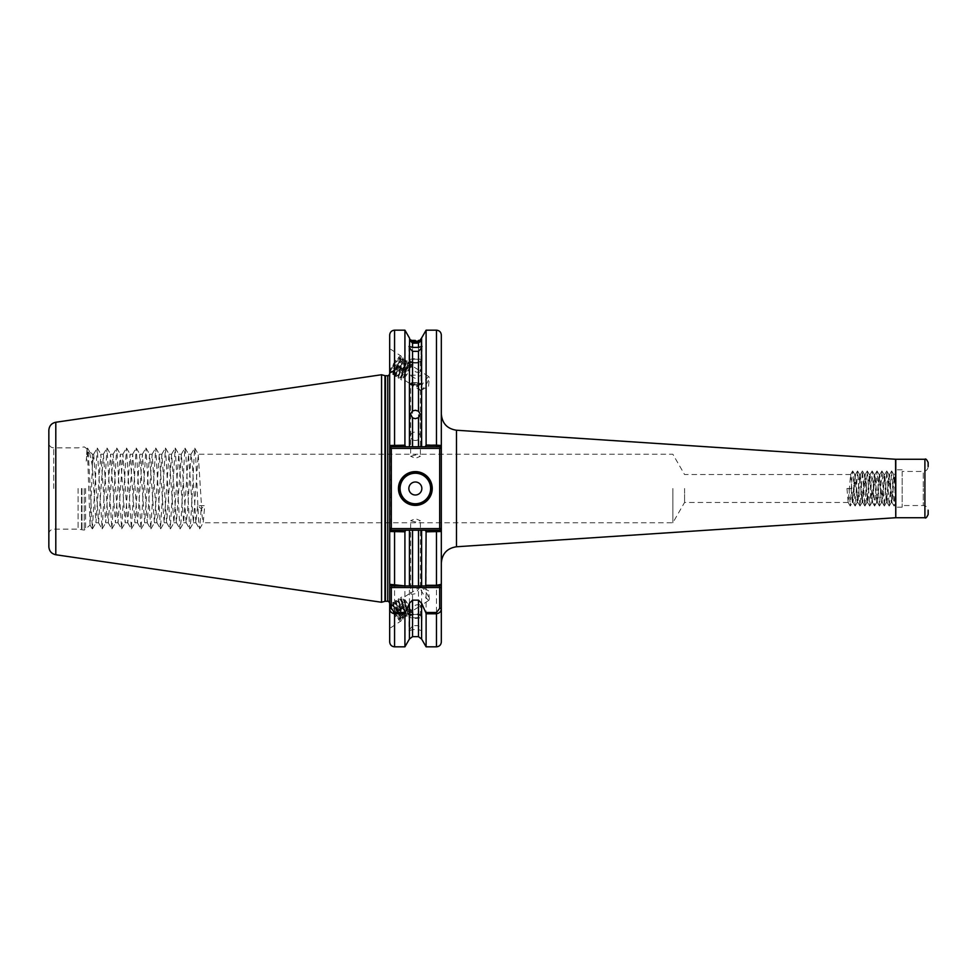 <?xml version="1.0" encoding="UTF-8"?>
<svg xmlns="http://www.w3.org/2000/svg" width="977" height="977" viewBox="0 0 977 977"><rect width="100%" height="100%" fill="white"/><g stroke="black" fill="none" stroke-linecap="round" stroke-linejoin="round"><path stroke-width="0.73" stroke-dasharray="4.88 3.66" d="M415.347 440.468A4.873 4.213 180 0 1 410.474 436.255A4.873 4.213 180 0 1 415.347 432.029A4.873 4.213 180 0 1 420.22 436.255A4.873 4.213 180 0 1 415.347 440.468M415.347 375.168L409.668 375.168L415.347 375.168M409.424 337.981L409.424 446.77L412.538 446.77L412.538 343.513L409.668 340.863L412.538 341.803L412.538 340.411C408.752 338.506 408.752 338.506 412.538 340.411L415.347 340.436M415.347 384.205A5.679 0.794 180 0 1 409.839 383.607A5.679 0.794 180 0 1 409.668 383.411A5.679 0.794 180 0 1 415.347 382.63A5.679 0.794 180 0 1 421.026 383.411A5.679 0.794 180 0 1 420.855 383.607A5.679 0.794 180 0 1 415.347 384.205M415.347 383.008A5.679 0.989 180 0 0 409.668 383.998A5.679 0.989 180 0 0 409.937 384.291A5.679 0.989 180 0 0 415.347 384.987A5.679 0.989 180 0 0 420.757 384.291A5.679 0.989 180 0 0 421.026 383.998A5.679 0.989 180 0 0 415.347 383.008M412.538 343.513L418.474 343.477L418.474 446.77L439.699 446.77L390.617 446.77L389.689 445.463M418.474 340.399C421.844 338.982 421.844 338.982 418.474 340.399L418.474 341.828L412.538 341.803M419.792 586.847L420.269 586.53A8.121 1.588 56.7 0 0 420.147 586.664L410.633 593.271L410.633 520.692L415.506 522.036L420.379 520.692L415.506 518.702L410.633 520.692M412.66 610.735L412.978 612.994L410.731 612.103L410.877 614.362L410.816 611.211L415.506 605.166C419.499 604.03 420.916 604.397 419.792 606.277L412.66 610.735C409.888 610.735 401.486 598.254 402.903 597.961L411.232 592.477C410.096 594.358 411.525 594.737 415.506 593.601L420.147 586.664L420.147 587.678A8.121 1.588 56.7 0 0 424.482 595.762A8.121 1.588 56.7 0 0 429.196 600.098A8.121 1.588 56.7 0 0 429.379 599.377A8.121 1.588 56.7 0 0 426.057 592.441A8.121 1.588 56.7 0 0 421.002 586.652A8.121 1.588 56.7 0 0 420.269 586.53M392.766 605.899L390.226 605.447L393.328 612.176A8.121 1.588 56.7 0 0 399.923 619.357A8.121 1.588 56.7 0 0 400.094 619.1C399.947 616.06 397.505 611.663 392.766 605.899L390.141 604.213L391.679 608.146L395.88 614.399L400.46 619.162L402.939 619.516L402.06 615.144L398.531 608.463L394.61 603.261L392.803 602.455L398.531 612.64L403.904 617.916L405.602 617.769L405.687 616.731L401.193 606.705L397.273 601.502L395.453 600.708L401.193 610.894L405.773 615.657L408.264 616.023L407.385 611.639L403.855 604.958L398.75 598.767L398.115 599.194L399.666 602.894L403.855 609.147L408.435 613.91L410.877 614.362L410.047 609.892L406.517 603.212L401.413 597.02L400.778 597.448L402.316 601.148L406.517 607.389L412.978 612.994M410.816 611.211L410.816 611.211C408.484 604.397 405.846 599.976 402.903 597.961L401.413 597.02M415.506 614.472A4.873 1.661 0 0 0 410.633 616.145A4.873 1.661 0 0 0 415.506 617.806A4.873 1.661 0 0 0 420.379 616.145A4.873 1.661 0 0 0 415.506 614.472M409.424 629.151L409.424 530.23L421.6 530.23L421.6 629.151L418.474 625.659L412.538 625.659L409.009 630.605L409.009 616.145A6.497 2.223 0 0 0 415.506 618.368A6.497 2.223 0 0 0 422.003 616.145A6.497 2.223 0 0 0 415.506 613.922A6.497 2.223 0 0 0 409.009 616.145M409.424 639.019L409.424 630.702L412.538 629.603L418.474 629.603L421.6 630.702L421.6 639.019M410.731 612.103L410.499 612.396C408.594 614.228 398.689 600.11 400.24 599.707L404.649 604.836L407.433 610.271L407.836 614.154C405.931 615.986 396.027 601.856 397.578 601.453L401.987 606.595L404.771 612.029L405.174 615.901C403.269 617.733 393.365 603.603 394.916 603.212L399.324 608.341L402.109 613.776L402.512 617.647L403.33 617.11C405.773 616.133 396.747 601.429 395.734 602.675L400.399 611.004L404.16 614.814L405.992 615.363C408.423 614.386 399.41 599.683 398.396 600.916L403.061 609.257L406.823 613.055L408.655 613.617C411.085 612.64 402.072 597.924 401.058 599.17L405.724 607.511L409.485 611.309L411.293 611.883M402.512 617.647C400.607 619.479 390.702 605.361 392.265 604.958L393.084 604.421L397.737 612.762L401.498 616.56L403.33 617.11M405.174 615.901L405.992 615.363M394.916 603.212L395.734 602.675M407.836 614.154L408.655 613.617M397.578 601.453L398.396 600.916M410.499 612.396L411.232 611.92M400.24 599.707L401.058 599.17M399.923 619.357L400.668 618.868C403.11 617.891 394.085 603.175 393.084 604.421M400.094 619.1L400.167 618.16L400.094 619.1C401.437 616.829 393.133 603.786 392.265 604.958L390.763 604.018M389.933 604.165A10.063 1.978 56.7 0 0 389.689 604.824L389.689 628.419L400.997 620.981A10.063 1.978 56.7 0 0 397.114 611.48A10.063 1.978 56.7 0 0 389.933 604.165L389.689 604.824A10.063 1.978 56.7 0 0 394.635 614.863A10.063 1.978 56.7 0 0 400.997 620.981M389.689 628.419L389.689 604.323M419.792 390.153L420.269 390.47A8.121 1.588 123.3 0 1 420.147 390.336L410.633 383.729L410.633 456.308L415.506 454.964L420.379 456.308L415.506 458.298L410.633 456.308M412.66 366.265L412.978 364.006L410.731 364.897L410.877 362.638L410.816 365.789L415.506 371.834C419.499 372.97 420.916 372.603 419.792 370.723L412.66 366.265C409.888 366.265 401.486 378.746 402.903 379.039L411.232 384.523C410.096 382.642 411.525 382.263 415.506 383.399L420.147 390.336L420.147 389.322A8.121 1.588 123.3 0 1 424.482 381.238A8.121 1.588 123.3 0 1 429.196 376.902A8.121 1.588 123.3 0 1 429.379 377.623A8.121 1.588 123.3 0 1 426.057 384.559A8.121 1.588 123.3 0 1 421.002 390.348A8.121 1.588 123.3 0 1 420.269 390.47M392.766 371.101L390.226 371.553L393.328 364.824A8.121 1.588 123.3 0 1 399.923 357.643A8.121 1.588 123.3 0 1 400.094 357.9C399.947 360.94 397.505 365.337 392.766 371.101L390.141 372.787L391.679 368.854L395.88 362.601L400.46 357.838L402.939 357.484L402.06 361.856L398.531 368.537L394.61 373.739L392.803 374.545L398.531 364.36L403.904 359.084L405.602 359.231L405.687 360.269L401.193 370.295L397.273 375.498L395.453 376.292L401.193 366.106L405.773 361.343L408.264 360.977L407.385 365.361L403.855 372.042L398.75 378.233L398.115 377.806L399.666 374.106L403.855 367.853L408.435 363.09L410.877 362.638L410.047 367.108L406.517 373.788L401.413 379.98L400.778 379.552L402.316 375.852L406.517 369.611L412.978 364.006M410.816 365.789L410.816 365.789C408.484 372.603 405.846 377.024 402.903 379.039L401.413 379.98M415.506 362.528A4.873 1.661 180 0 1 410.633 360.855A4.873 1.661 180 0 1 415.506 359.194A4.873 1.661 180 0 1 420.379 360.855A4.873 1.661 180 0 1 415.506 362.528M415.506 363.078A6.497 2.223 180 0 1 409.009 360.855A6.497 2.223 180 0 1 415.506 358.632A6.497 2.223 180 0 1 422.003 360.855A6.497 2.223 180 0 1 415.506 363.078M410.731 364.897L410.499 364.604C408.594 362.772 398.689 376.89 400.24 377.293L404.649 372.164L407.433 366.729L407.836 362.846C405.931 361.014 396.027 375.144 397.578 375.547L401.987 370.405L404.771 364.971L405.174 361.099C403.269 359.267 393.365 373.397 394.916 373.788L399.324 368.659L402.109 363.224L402.512 359.353L403.33 359.89C405.773 360.867 396.747 375.571 395.734 374.325L400.399 365.996L404.16 362.186L405.992 361.637C408.423 362.614 399.41 377.317 398.396 376.084L403.061 367.743L406.823 363.945L408.655 363.383C411.085 364.36 402.072 379.076 401.058 377.83L405.724 369.489L409.485 365.691L411.293 365.117M402.512 359.353C400.607 357.521 390.702 371.639 392.265 372.042L393.084 372.579L397.737 364.238L401.498 360.44L403.33 359.89M405.174 361.099L405.992 361.637M394.916 373.788L395.734 374.325M407.836 362.846L408.655 363.383M397.578 375.547L398.396 376.084M410.499 364.604L411.232 365.08M400.24 377.293L401.058 377.83M399.923 357.643L400.668 358.132C403.11 359.109 394.085 373.825 393.084 372.579M400.094 357.9L400.167 358.84L400.094 357.9C401.437 360.171 393.133 373.214 392.265 372.042L390.763 372.982M389.933 372.835A10.063 1.978 123.3 0 1 389.689 372.176L389.689 348.581L400.997 356.019A10.063 1.978 123.3 0 1 397.114 365.52A10.063 1.978 123.3 0 1 389.933 372.835L389.689 372.176A10.063 1.978 123.3 0 1 394.635 362.137A10.063 1.978 123.3 0 1 400.997 356.019M389.689 348.581L389.689 372.677M431.59 488.5A16.243 16.243 0 0 1 415.347 504.743A16.243 16.243 0 0 1 399.104 488.5A16.243 16.243 0 0 1 415.347 472.257A16.243 16.243 0 0 1 431.59 488.5A16.243 16.243 0 0 0 415.347 472.257A16.243 16.243 0 0 0 399.104 488.5M48.85 430.283L48.85 546.717M902.174 471.451L902.174 507.173L902.174 471.451L923.277 471.451L923.277 488.5L923.277 471.451C926.233 471.158 927.857 469.534 928.15 466.579L928.15 462.524M895.677 488.5L895.677 507.173L895.677 488.5L895.677 503.338L894.138 505.988L895.677 480.415L895.677 472.38L894.382 474.602L895.677 488.5L895.677 469.827L895.677 499.992L893.711 474.541L891.268 502.459L888.838 474.541L886.408 502.459L883.965 474.541L881.535 502.459L879.092 474.541L876.662 502.459L874.22 474.541L871.789 502.459L869.347 474.541L866.917 502.459L864.486 474.541L862.044 502.459L859.613 474.541L857.171 502.459L854.741 474.541L852.371 502.398L850.295 505.988L852.066 476.104L852.677 470.963L853.287 476.104L855.168 505.988L857.598 471.012L859.98 506.037L862.471 471.012L864.853 506.037L867.344 471.012L869.725 506.037L872.217 471.012L874.598 506.037L877.09 471.012L879.471 506.037L881.962 471.012L884.344 506.037L886.835 471.012L889.217 506.037L891.647 470.963L894.138 505.988M672.86 488.5L672.86 522.768L672.86 488.5M684.572 488.5L684.572 502.459L684.572 488.5M92.4 466.09L89.261 451.093L92.4 454.232L92.4 465.455L93.682 454.232L92.4 454.232L92.4 466.09L95.941 522.768L100.814 454.232L105.687 522.768L110.56 454.232L115.433 522.768L120.293 454.232L125.166 522.768L130.039 454.232L134.911 522.768L139.784 454.232L144.657 522.768L149.53 454.232L154.403 522.768L159.275 454.232L164.136 522.768L169.009 454.232L173.882 522.768L178.754 454.232L183.627 522.768L188.5 454.232L193.373 522.768L198.246 454.232L202.141 516.222L203.228 522.658L204.743 505.634L197.61 505.634L201.177 508.712L204.743 505.634M93.682 454.232L98.555 522.768L103.428 454.232L108.3 522.768L113.173 454.232L118.046 522.768L122.919 454.232L127.792 522.768L132.664 454.232L137.525 522.768L142.398 454.232L147.271 522.768L152.143 454.232L156.894 522.658L158.176 513.487L161.889 454.232L166.64 522.658L171.634 454.232L176.385 522.658L181.38 454.232L186.131 522.658L187.45 512.815L191.004 454.342L192.286 463.538L195.876 522.658L197.61 505.634M78.075 488.5L78.075 529.131L78.075 488.5M441.323 488.5L441.323 562.972L441.323 488.5M389.689 335.05L389.689 641.95M391.008 479.536L391.008 448.394L439.699 448.394L439.699 528.606L391.008 528.606L391.008 479.536L389.689 479.536L389.689 531.537L390.617 530.23L418.474 530.23L418.474 625.659M405.272 585.931L391.313 585.931L389.689 584.307L389.689 603.224L389.689 497.464L391.008 497.464M381.567 602.259L381.567 374.741M89.261 451.093L86.232 461.12L87.038 448.883L87.796 460.79L90.055 525.003L92.4 465.455M420.379 360.855L420.379 371.504L419.792 370.723L429.196 376.902M420.379 616.145L420.379 605.496L419.792 606.277L429.196 600.098M851.089 488.5L846.961 488.5L851.089 488.5L852.371 502.398M846.961 488.5L848.183 502.459L850.613 474.541L853.043 502.459L855.486 474.541L857.916 502.459L860.358 474.541L862.789 502.459L865.231 474.541L867.661 502.459L870.104 474.541L872.534 502.459L874.965 474.541L877.407 502.459L879.837 474.541L882.28 502.459L884.71 474.541L887.153 502.459L889.583 474.541L892.025 502.459L894.382 474.602M418.474 341.828L421.026 341.352L418.474 343.477M421.6 337.981L421.6 446.77M441.323 445.463L440.407 446.77L418.474 446.77M389.689 531.146L391.008 530.23L389.689 531.146L394.561 531.5L404.918 531.5L405.821 530.23L391.008 530.23L440.004 530.23L425.203 530.23L426.106 531.5L426.106 646.823M426.106 531.5L441.323 531.146L441.323 335.05M404.918 531.5L404.918 646.823M409.424 530.23L405.821 530.23M421.6 629.151L422.003 616.145M425.203 530.23L440.407 530.23L441.323 531.537M441.323 641.95L441.323 531.146L440.004 530.23L439.699 528.606L441.323 528.606M405.821 446.77L404.918 445.5L389.689 445.854L391.008 446.77L389.689 445.854M404.918 330.177L404.918 445.5M426.106 330.177L426.106 444.694L424.91 446.77M441.323 448.394L439.699 448.394L439.699 446.77L441.323 445.146L426.106 444.694M928.15 514.476L928.15 510.421C927.857 507.466 926.233 505.842 923.277 505.549L923.277 488.5L923.277 505.549L902.174 505.549M86.232 461.12L87.405 448.15L88.48 455.795L92.375 528.936L97.248 448.064L102.121 528.936L106.994 448.064L111.866 528.936L116.739 448.064L121.612 528.936L126.473 448.064L131.345 528.936L136.218 448.064L140.993 528.85L145.964 448.064L150.739 528.85L155.709 448.064L160.484 528.85L165.455 448.064L170.218 528.85L175.188 448.064L179.963 528.85L181.038 521.205L184.836 448.15L185.911 455.795L189.709 528.85L190.784 521.205L194.582 448.15L195.656 455.795L198.575 521.205L199.65 528.85L201.177 508.712M409.424 585.931L418.474 585.931M425.74 585.931L439.699 585.931L441.323 584.307L439.699 585.931M391.313 585.931L389.689 584.307M391.008 446.77L391.008 448.394L389.689 448.394M439.699 446.77L441.323 445.146M389.689 528.606L391.008 528.606L391.008 530.23M440.004 530.23L441.323 531.146M393.328 364.824L398.848 358.693L400.668 358.132M393.328 612.176L398.848 618.307L400.668 618.868M849.025 488.5L850.295 505.988M53.723 488.5L53.723 447.869L53.723 488.5M81.47 488.5L81.47 530.035L81.47 488.5M81.97 488.5L81.97 530.108L81.97 488.5M84.254 488.5L84.254 530.108L84.254 488.5M85.622 488.5L85.622 529.534L85.622 488.5M924.901 459.275L924.901 517.725M55.799 554.753L55.799 422.247M456.491 546.766L456.491 430.234M895.787 517.725L895.787 459.275M895.567 459.263L895.567 517.737M387.747 375.718L387.747 601.282M384.962 375.656L384.962 601.343M385.463 601.282L385.463 375.718M418.474 629.603L418.474 636.674M412.538 636.674L412.538 629.603M412.538 625.659L412.538 530.23M436.463 530.23L436.463 646.823M394.561 646.823L394.561 530.23M436.463 330.177L436.463 446.77M394.561 446.77L394.561 330.177M410.474 414.04L410.474 436.255M421.026 339.092L421.026 375.168L415.347 378.453L409.668 375.168L409.668 338.592M420.855 383.607L415.347 386.66L409.839 383.607M409.668 340.045L409.668 383.411M420.757 384.291L415.347 387.222L409.937 384.291M409.668 340.863L409.668 383.998M410.633 616.145L410.633 613.727M410.633 360.855L410.633 363.273M409.009 346.395L409.009 360.855M87.038 448.883L84.254 446.892L78.075 447.869L53.723 447.869C50.767 447.576 49.143 445.964 48.85 442.996M902.174 507.173L895.677 507.173M848.183 502.459L684.572 502.459L672.86 522.768L203.118 522.768M195.986 522.768L193.373 522.768M186.241 522.768L183.627 522.768M176.507 522.768L173.882 522.768M166.762 522.768L164.136 522.768M157.016 522.768L154.403 522.768M147.271 522.768L144.657 522.768M137.525 522.768L134.911 522.768M127.792 522.768L125.166 522.768M118.046 522.768L115.433 522.768M108.3 522.768L105.687 522.768M98.555 522.768L95.941 522.768M191.113 454.232L188.5 454.232M181.38 454.232L178.754 454.232M171.634 454.232L169.009 454.232M161.889 454.232L159.275 454.232M152.143 454.232L149.53 454.232M142.398 454.232L139.784 454.232M132.664 454.232L130.039 454.232M122.919 454.232L120.293 454.232M113.173 454.232L110.56 454.232M103.428 454.232L100.814 454.232M48.85 534.004C49.143 531.036 50.767 529.424 53.723 529.131L78.075 529.131L84.254 530.108L90.128 525.028M853.043 502.459L852.298 502.459M892.025 502.459L891.268 502.459M887.153 502.459L886.408 502.459M882.28 502.459L881.535 502.459M877.407 502.459L876.662 502.459M872.534 502.459L871.789 502.459M867.661 502.459L866.917 502.459M862.789 502.459L862.044 502.459M857.916 502.459L857.171 502.459M894.456 474.541L893.711 474.541M889.583 474.541L888.838 474.541M884.71 474.541L883.965 474.541M879.837 474.541L879.092 474.541M874.965 474.541L874.22 474.541M870.104 474.541L869.347 474.541M865.231 474.541L864.486 474.541M860.358 474.541L859.613 474.541M855.486 474.541L854.741 474.541M850.613 474.541L684.572 474.541L672.86 454.232L198.246 454.232M902.174 469.827L895.677 469.827M89.505 451.447L87.6 448.15M92.473 528.85L96.064 522.658M97.346 448.15L100.924 454.342M102.219 528.85L105.797 522.658M107.091 448.15L110.67 454.342M111.964 528.85L115.542 522.658M116.837 448.15L120.415 454.342M121.71 528.85L125.288 522.658M126.583 448.15L130.161 454.342M131.443 528.85L135.034 522.658M136.316 448.15L139.906 454.342M141.189 528.85L144.767 522.658M146.061 448.15L149.64 454.342M150.934 528.85L154.513 522.658M155.807 448.15L159.385 454.342M160.68 528.85L164.258 522.658M165.553 448.15L169.131 454.342M170.425 528.85L174.004 522.658M175.298 448.15L178.876 454.342M180.159 528.85L183.749 522.658M185.032 448.15L188.622 454.342M189.904 528.85L193.483 522.658M194.777 448.15L198.355 454.342M199.65 528.85L203.228 522.658M86.977 448.907L87.405 448.15M90.055 525.003L92.278 528.85M93.572 454.342L97.15 448.15M98.445 522.658L102.023 528.85M103.318 454.342L106.896 448.15M108.178 522.658L111.769 528.85M113.051 454.342L116.642 448.15M117.924 522.658L121.502 528.85M122.797 454.342L126.375 448.15M127.669 522.658L131.248 528.85M132.542 454.342L136.121 448.15M137.415 522.658L140.993 528.85M142.288 454.342L145.866 448.15M147.161 522.658L150.739 528.85M152.033 454.342L155.612 448.15M156.894 522.658L160.484 528.85M161.767 454.342L165.357 448.15M166.64 522.658L170.218 528.85M171.512 454.342L175.091 448.15M176.385 522.658L179.963 528.85M181.258 454.342L184.836 448.15M186.131 522.658L189.709 528.85M191.004 454.342L194.582 448.15M195.876 522.658L199.455 528.85M421.002 390.348L428.573 386.208L429.379 377.623M390.141 372.555L390.226 371.553M401.242 357.338L399.422 358.327M392.803 374.301L392.986 372.225M403.904 359.084L402.072 360.073M395.453 376.06L395.648 373.983M406.566 360.831L404.734 361.832M398.115 377.806L398.311 375.73M409.216 362.589L407.397 363.578M400.973 377.476L400.778 379.552M410.059 365.325L411.879 364.336M400.582 377.232L398.75 378.233M408.154 364.091L408.349 362.015M397.92 375.486L396.088 376.487M405.492 362.333L405.687 360.269M395.258 373.739L393.426 374.728M402.829 360.586L403.025 358.51M422.003 346.395L422.003 360.855M420.379 389.799L420.379 456.308M429.379 599.377L428.573 590.792L421.002 586.652M390.141 604.445L390.226 605.447M401.242 619.662L399.422 618.673M392.803 602.699L392.986 604.775M403.904 617.916L402.072 616.927M395.453 600.94L395.648 603.017M406.566 616.169L404.734 615.168M398.115 599.194L398.311 601.27M409.216 614.411L407.397 613.422M400.973 599.524L400.778 597.448M410.059 611.675L411.879 612.664M400.582 599.768L398.75 598.767M408.154 612.909L408.349 614.985M397.92 601.514L396.088 600.513M405.492 614.667L405.687 616.731M395.258 603.261L393.426 602.272M402.829 616.414L403.025 618.49M420.379 587.201L420.379 520.692M421.026 341.352L421.026 383.998M421.026 340.546L421.026 383.411M420.22 414.163L420.22 436.255M850.185 505.988L848.109 502.398M852.616 471.012L850.54 474.602M855.058 505.988L852.982 502.398M857.488 471.012L855.412 474.602M859.931 505.988L857.855 502.398M862.361 471.012L860.285 474.602M864.804 505.988L862.715 502.398M867.234 471.012L865.158 474.602M869.664 505.988L867.588 502.398M872.107 471.012L870.031 474.602M874.537 505.988L872.461 502.398M876.98 471.012L874.903 474.602M879.41 505.988L877.334 502.398M881.852 471.012L879.776 474.602M884.283 505.988L882.207 502.398M886.725 471.012L884.637 474.602M889.155 505.988L887.079 502.398M891.586 471.012L889.51 474.602M894.028 505.988L891.952 502.398M852.726 471.012L854.814 474.602M855.168 505.988L857.244 502.398M857.598 471.012L859.675 474.602M860.041 505.988L862.117 502.398M862.471 471.012L864.547 474.602M864.914 505.988L866.99 502.398M867.344 471.012L869.42 474.602M869.786 505.988L871.863 502.398M872.217 471.012L874.293 474.602M874.647 505.988L876.735 502.398M877.09 471.012L879.166 474.602M879.52 505.988L881.596 502.398M881.962 471.012L884.038 474.602M884.393 505.988L886.469 502.398M886.835 471.012L888.911 474.602M889.265 505.988L891.342 502.398M891.708 471.012L893.784 474.602"/><path stroke-width="1.47" d="M412.538 351.341L412.538 410.987L410.474 414.04L412.538 417.887L412.538 446.77L409.424 446.77L409.424 347.849L412.538 351.341L418.474 351.341L421.6 347.849L421.6 337.981L420.342 339.764M412.538 410.987L415.347 410.23L418.474 411.207L418.474 351.341M421.6 347.849L421.6 446.77L418.474 446.77L418.474 417.667L415.347 418.669L412.538 417.887M415.347 340.436L412.538 340.411C408.752 338.506 408.752 338.506 412.538 340.411L412.538 341.156L409.668 340.045L412.538 342.536L412.538 347.397L409.009 346.395M412.538 341.156L418.474 341.181L418.474 340.399C421.844 338.982 421.844 338.982 418.474 340.399M422.003 346.395L418.474 347.397L418.474 342.5L412.538 342.536M409.668 338.592L409.424 347.849M418.474 347.397L412.538 347.397M432.237 488.5A16.89 16.89 0 0 1 415.347 505.39A16.89 16.89 0 0 1 398.457 488.5A16.89 16.89 0 0 1 415.347 471.61A16.89 16.89 0 0 1 432.237 488.5M399.104 488.5A16.243 16.243 0 0 0 415.347 504.743A16.243 16.243 0 0 0 431.59 488.5A16.243 16.243 0 0 0 415.347 472.257A16.243 16.243 0 0 0 399.104 488.5M408.85 488.5A6.497 6.497 0 0 0 415.347 494.997A6.497 6.497 0 0 0 421.844 488.5A6.497 6.497 0 0 0 415.347 482.003A6.497 6.497 0 0 0 408.85 488.5M924.901 459.275L895.787 459.275L895.787 517.725L924.901 517.725L924.901 459.275C925.646 458.408 926.733 459.495 928.15 462.524L928.15 466.579M55.799 554.753C51.5 553.788 49.18 551.101 48.85 546.717L48.85 430.283C49.18 425.899 51.5 423.212 55.799 422.247L55.799 554.753L381.567 602.259L381.567 374.741L384.962 375.656A1.954 1.954 0 0 0 385.463 375.718L387.747 375.718C388.077 376.267 388.724 375.62 389.689 373.776M389.689 584.307L405.272 585.931L391.313 585.931L389.689 584.307L389.689 531.537L389.689 587.556L391.313 587.556L391.313 608.366L394.561 612.494L405.272 612.494L409.424 603.236L409.424 639.019L404.918 646.823L404.918 613.788L394.561 613.788C391.35 613.19 389.725 611.382 389.689 608.366L389.689 587.556M385.463 375.718L385.463 601.282A1.954 1.954 0 0 0 384.962 601.343L381.567 602.259M385.463 601.282L387.747 601.282L387.747 375.718M418.474 417.667L420.22 414.163L418.474 411.207M404.918 585.296L404.918 531.793L389.689 531.537L389.689 445.463L404.918 445.207L405.65 446.77L418.474 446.77M418.474 342.5L421.026 340.546L418.474 341.181M409.424 603.236L412.538 600.134L418.474 600.134L421.6 603.236L425.74 612.494L436.463 612.494L439.699 608.366L439.699 587.556L391.313 587.556L391.313 585.931M389.689 445.463L389.689 335.05C389.982 332.095 391.606 330.47 394.561 330.177L394.561 446.77L390.617 446.77L389.689 445.463M394.561 612.494L394.561 646.823C391.606 646.53 389.982 644.905 389.689 641.95L389.689 608.366L391.313 608.366M421.6 446.77L425.361 446.77L426.106 445.207L436.463 445.207L436.463 330.177C439.418 330.47 441.042 332.095 441.323 335.05L441.323 608.366C441.299 611.37 439.674 613.177 436.463 613.788L426.106 613.788L425.74 612.494M436.463 612.494L436.463 646.823L426.106 646.823L426.106 613.788M405.272 612.494L404.918 613.788M426.106 646.823L421.6 639.019L421.6 603.236M439.699 608.366L441.323 608.366L441.323 641.95C441.042 644.905 439.418 646.53 436.463 646.823M441.323 587.556L439.699 587.556L439.699 585.931L425.74 585.931L426.106 531.793L425.361 530.23L412.538 530.23L412.538 585.931L421.6 585.931L421.6 530.23L418.474 530.23L418.474 585.931L425.74 585.931L421.6 585.931M426.106 585.296L436.463 585.296L441.323 584.307L439.699 585.931M425.361 530.23L440.407 530.23L441.323 531.537L426.106 531.793M404.918 445.207L404.918 330.177L394.561 330.177M426.106 445.207L426.106 330.177L421.6 337.981M436.463 446.77L436.463 445.207L441.323 445.463L440.407 446.77L425.361 446.77M412.538 585.931L405.272 585.931L409.424 585.931L409.424 530.23L405.65 530.23L404.918 531.793M409.424 530.23L412.538 530.23M928.15 510.421L928.15 514.476C926.733 517.505 925.646 518.592 924.901 517.725M389.689 448.394L391.313 448.394L391.313 528.606L439.699 528.606L439.699 448.394L391.313 448.394L390.617 446.77M389.689 531.537L390.617 530.23L405.65 530.23M405.65 446.77L394.561 446.77M440.407 446.77L439.699 448.394L441.323 448.394M390.617 530.23L391.313 528.606L389.689 528.606M441.323 528.606L439.699 528.606L440.407 530.23M400.082 488.5A15.266 15.266 0 0 0 415.347 503.766A15.266 15.266 0 0 0 430.613 488.5A15.266 15.266 0 0 0 415.347 473.234A15.266 15.266 0 0 0 400.082 488.5M895.787 517.725L895.567 459.263L456.491 430.234L456.491 546.766C447.197 548.195 442.141 553.605 441.323 562.972M384.962 601.343L384.962 375.656M421.6 639.019L418.474 636.674L418.474 600.134M412.538 600.134L412.538 636.674L409.424 639.019M436.463 585.931L436.463 530.23M394.561 530.23L394.561 585.931M387.747 601.282C388.077 600.733 388.724 601.38 389.689 603.224M55.799 422.247L381.567 374.741M418.474 636.674L412.538 636.674M404.918 646.823L394.561 646.823M409.424 337.981L404.918 330.177M436.463 330.177L426.106 330.177M895.567 517.737L456.491 546.766M456.491 430.234C447.197 428.805 442.141 423.395 441.323 414.028"/></g></svg>
